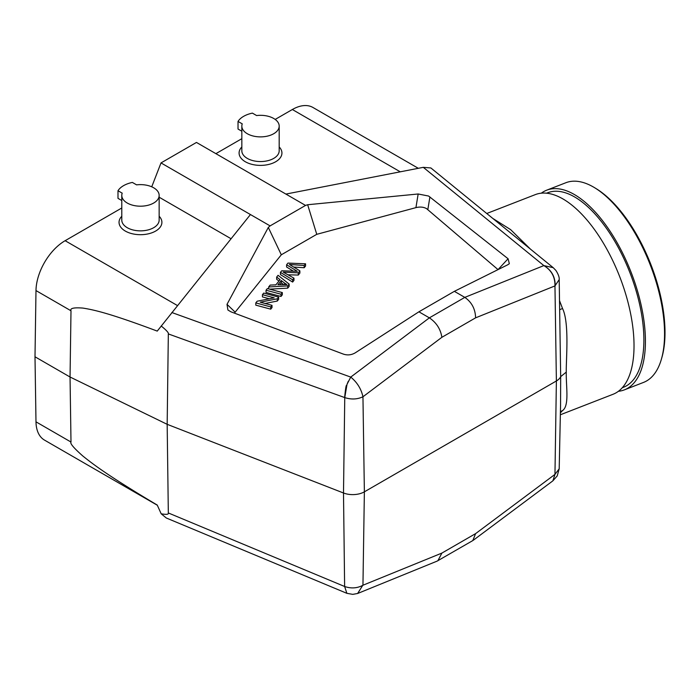 <?xml version="1.0" encoding="UTF-8"?>
<svg xmlns="http://www.w3.org/2000/svg" width="700" height="700" viewBox="0 0 700 700"><rect width="100%" height="100%" fill="white"/><g stroke="black" fill="none" stroke-linecap="round" stroke-linejoin="round"><path stroke-width="1.05" d="M121.791 207.987L65.126 240.704A41.204 23.791 120 0 0 35.989 290.579L35 356.781L35.989 421.838A41.204 23.791 120 0 0 44.52 440.116L157.325 505.242M418.311 168.306L312.953 107.476A41.204 23.791 120 0 0 292.346 109.515L275.179 119.429M241.832 138.679L215.889 153.659M234.395 313.119L281.304 254.791L268.31 227.447L270.095 225.89L161.009 162.916L196.464 142.441L285.898 194.075L423.299 167.335L543.856 265.598C551.442 270.191 555.144 276.964 554.96 285.915L559.195 279.598M161.009 162.916L151.742 186.804M250.443 214.55L157.237 331.1C108.509 312.821 93.581 309.82 82.889 308.079C73.789 307.379 69.834 308.28 70.998 310.783L70.044 377.011L35 356.781M161.184 325.981C166.504 330.304 168.884 332.955 168.332 333.926L167.169 424.322L70.044 377.011L70.998 442.041C69.834 443.354 73.789 448.026 82.889 456.067C93.581 464.634 108.509 476.044 157.237 505.059L161.184 513.8L166.311 518L346.929 593.346M357.7 593.46L362.723 585.375C357.053 588.315 351.024 588.683 344.627 586.495L343.499 492.992L167.169 424.322L168.324 512.951C168.857 514.439 166.477 514.719 161.184 513.8M357.928 593.372L437.098 561.129L472.798 540.584L475.606 533.619L554.96 474.381L552.878 480.839L557.191 475.948L559.195 468.808L554.96 474.381L556.386 380.966L364.376 491.829A16.485 9.511 0 0 1 343.499 492.992L344.759 397.6C351.251 399.674 357.315 399.402 362.95 396.777C361.226 388.929 357.158 382.358 350.744 377.09L171.824 312.524M347.034 384.256L344.759 397.6M168.332 333.926L344.627 397.547C345.485 388.797 346.15 384.755 346.605 385.438L346.614 385.438M347.069 384.221L350.744 377.09L429.371 317.852C436.406 322.604 440.58 329.088 441.884 337.304L475.606 317.835L554.96 285.915L556.386 380.966A16.485 9.511 0 0 0 560.674 376.661L560.569 404.53M348.267 381.325L347.043 384.283M231.044 238.726L159.154 197.216M121.791 216.256A21.429 12.373 0 0 0 125.317 231.07A21.429 12.373 0 0 0 153.414 232.181A21.429 12.373 0 0 0 159.154 216.256M270.095 225.89L305.55 205.424L285.898 194.075M305.55 205.424L307.659 204.732L418.162 193.987L428.61 196.044L508.086 258.755L498.024 269.614M281.304 254.791L316.759 234.325L307.659 204.732M553.219 267.68L543.856 265.598L464.817 297.377L454.361 291.34L507.894 264.705L509.338 263.699L508.086 258.755M454.361 291.34L418.906 311.806L429.371 317.852L464.817 297.377C471.739 302.199 475.335 309.015 475.606 317.835M553.175 267.645L430.876 167.956L423.299 167.335M241.832 146.956A21.429 12.373 0 0 0 245.359 161.761A21.429 12.373 0 0 0 273.455 162.873A21.429 12.373 0 0 0 279.186 146.956M552.878 480.839L473.261 540.278M437.876 560.744L441.884 553.087L475.606 533.619M168.324 512.951L344.627 586.495L346.876 593.32L352.748 594.361L357.621 593.486L362.723 585.375M235.06 312.051L227.01 304.351L268.31 227.447M227.01 304.351L227.911 310.004L230.912 311.806L343.105 354.007C347.305 355.495 351.356 355.101 355.25 352.835L418.906 311.806M316.759 234.325L415.931 207.629C420.026 206.64 423.561 206.972 426.545 208.626L497.823 269.439M265.072 303.476L277.287 301.044L277.287 298.804L260.277 302.19L272.011 305.34L272.011 307.589L270.734 309.164L255.797 305.148L255.797 302.899L257.162 301.21L274.181 297.832L262.439 294.674L262.439 296.914L269.386 298.786M277.287 301.044L278.652 299.355L278.652 297.115L277.287 298.804M268.669 288.908L268.669 286.965L270.183 285.084L275.879 284.848L280.088 279.65L276.666 277.06L276.666 279.3L278.959 281.041M269.588 289.152L287.717 288.137L289.152 286.352L289.152 284.113L287.717 285.889L268.669 286.965M266.044 290.211L266.044 292.451L280.989 296.467L282.319 294.822L282.319 292.582L280.989 294.227L266.044 290.211L267.382 288.558L282.319 292.582M292.626 282.056L292.626 279.808L280.446 272.379L280.446 274.619L292.626 282.056L293.965 280.394L293.965 278.154L283.203 272.125L298.27 272.825L298.27 275.074L299.871 273.088L299.871 270.839L298.27 272.825M287.963 274.767L298.27 275.074M293.79 267.059L304.194 267.733L305.559 266.044L305.559 263.804L304.194 265.493L304.194 267.733M280.446 272.379L281.733 270.786L297.299 271.311L286.598 264.766L286.598 267.006L293.352 271.162M262.439 294.674L263.716 293.09L278.652 297.115M270.734 309.164L270.734 306.924L255.797 302.899M272.011 305.34L270.734 306.924M276.666 277.06L278.075 275.31L289.152 284.113M287.717 288.137L287.717 285.889M284.594 283.098L281.312 280.551L277.9 284.777L286.895 284.541L284.594 283.098L284.594 284.55M279.764 284.707L281.312 282.8L283.596 284.576M281.312 282.8L281.312 280.551M280.989 296.467L280.989 294.227M286.598 264.766L287.954 263.086L305.559 263.804M304.194 265.493L289.398 264.451L299.871 270.839M293.965 278.154L292.626 279.808M553.175 267.636L555.931 270.489C558.39 274.374 559.475 277.436 559.195 279.676L560.674 376.661L566.282 372.094C565.898 360.885 569.651 323.006 562.529 308.499L559.65 300.956M559.834 309.645L562.529 308.499M530.364 249.043L510.606 229.609L492.817 218.444M560.394 412.79L562.529 410.585L560.411 411.679M562.529 410.585C569.634 405.781 565.889 385.936 566.282 372.094M560.35 414.776L613.008 394.293A107.126 48.877 -111.3 0 0 634.025 345.748A107.126 48.877 -111.3 0 0 599.253 236.521A107.126 48.877 -111.3 0 0 535.325 194.609L486.754 213.5M622.256 387.748L623.403 387.301A104.388 47.626 -111.3 0 0 643.886 339.999A104.388 47.626 -111.3 0 0 609.997 233.572A104.388 47.626 -111.3 0 0 547.715 192.736L546.569 193.183M541.327 193.174A107.126 48.877 68.7 0 1 546.718 190.173A107.126 48.877 68.7 0 1 610.645 232.094A107.126 48.877 68.7 0 1 645.418 341.311A107.126 48.877 68.7 0 1 624.391 389.856A107.126 48.877 68.7 0 1 618.398 391.291M624.391 389.856L643.528 382.419A107.126 48.877 -111.3 0 0 661.395 359.205A107.126 48.877 -111.3 0 0 664.554 333.865A107.126 48.877 -111.3 0 0 594.702 187.766A107.126 48.877 -111.3 0 0 565.854 182.735L546.718 190.173M661.395 359.205L661.885 357.499A105.481 48.125 -111.3 0 0 665 332.544A105.481 48.125 -111.3 0 0 596.225 188.694L594.702 187.766M241.832 126.105L241.832 150.771A18.681 10.78 0 0 0 247.301 158.401A18.681 10.78 0 0 0 267.654 160.737A18.681 10.78 0 0 0 279.186 150.771L279.186 126.105A18.681 10.78 180 0 1 267.654 136.062A18.681 10.78 180 0 1 247.301 133.726A18.681 10.78 180 0 1 241.832 126.105A18.681 10.78 180 0 1 242.244 123.856L238.026 121.424A23.896 13.799 180 0 1 252.402 113.12L256.611 115.553A18.681 10.78 180 0 1 273.717 118.475A18.681 10.78 180 0 1 279.186 126.105M238.026 121.424L238.026 129.045L241.832 131.241M121.791 195.405L121.791 220.08A18.681 10.78 0 0 0 127.26 227.701A18.681 10.78 0 0 0 147.621 230.037A18.681 10.78 0 0 0 159.154 220.08L159.154 195.405A18.681 10.78 180 0 1 147.621 205.371A18.681 10.78 180 0 1 127.26 203.035A18.681 10.78 180 0 1 121.791 195.405A18.681 10.78 180 0 1 122.203 193.156L117.994 190.724A23.896 13.799 180 0 1 132.361 182.429L136.579 184.861A18.681 10.78 180 0 1 153.676 187.784A18.681 10.78 180 0 1 159.154 195.405M117.994 190.724L117.994 198.354L121.791 200.541M543.856 265.598L543.856 265.598C551.512 270.095 555.293 276.824 555.179 285.784M70.998 310.783L35.989 290.579M441.884 337.304L362.95 396.777L364.376 491.829L362.95 585.235L441.884 553.087M65.126 240.704L177.424 305.541M400.26 171.815L292.346 109.515M35.989 421.838L70.998 442.041M427.84 209.536L429.905 196.919M418.162 193.987L415.931 207.629M295.846 270.471L295.846 271.25M559.195 468.808L560.569 404.539"/></g></svg>
